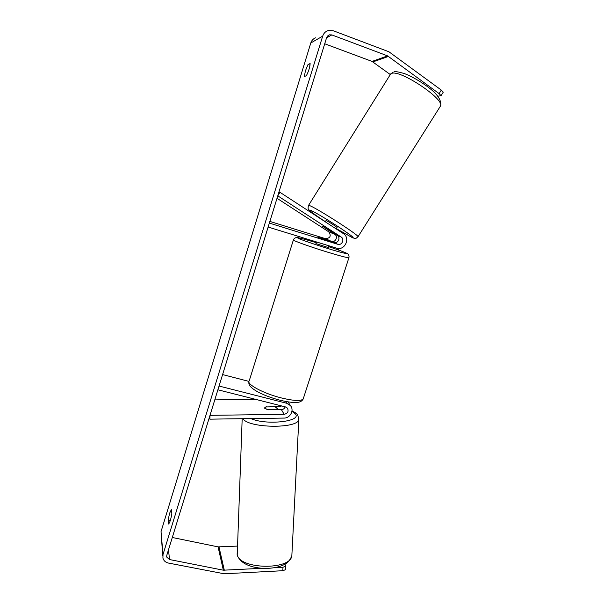 <?xml version="1.0" encoding="UTF-8"?>
<svg xmlns="http://www.w3.org/2000/svg" width="604" height="604" viewBox="0 0 604 604"><rect width="100%" height="100%" fill="white"/><g stroke="black" fill="none" stroke-linecap="round" stroke-linejoin="round"><path stroke-width="0.91" d="M322.566 226.13L337.258 235.371C340.988 237.546 337.976 244.001 333.929 242.529L317.946 237.319L331.46 241.404C335.462 242.861 338.436 236.474 334.752 234.322L322.377 226.115L332.842 232.54L330.69 231.657L322.566 226.13M337.742 244.28C341.856 245.775 344.929 239.199 341.139 236.987L277.772 195.847L279.969 192.314L343.298 233.552C350.864 237.991 344.725 251.113 336.503 248.131L268.138 227.044L269.354 223.095L337.742 244.28L333.929 242.529M277.01 198.293L328.742 231.823C331.415 235.862 330.358 238.157 325.548 238.693L269.875 221.411M279.969 192.314L278.95 192.019M281.713 405.956L279.614 406.59L266.409 406.93M266.417 406.741L264.65 407.821L264.703 408.289L268.055 409.799L281.404 409.633C283.261 409.497 284.522 408.561 285.186 406.839M288.538 402.619L288.168 401.909M284.159 414.329L210.003 415.341L209.89 419.161L283.978 418.081C290.298 418.262 294.533 410.01 290.388 405.556L286.689 403.268L219.048 386.047L217.893 389.791L285.511 406.922L287.391 408.093C288.908 411.339 287.829 413.415 284.159 414.329L281.404 409.633M248.946 381.388L222.589 374.578M209.89 419.161L209.362 417.417M214.775 399.878L256.111 399.471M277.312 408.138L274.76 406.832L265.798 406.937L264.65 407.821L267.225 409.61L276.277 409.504L277.312 408.138M170.32 520.459L168.154 520.006L169.573 513.332L171.34 509.633L171.808 513.528C170.962 519.032 169.89 522.52 168.584 524.008L168.154 520.006M305.405 70.864L304.341 76.534L306.379 75.704C308.682 71.197 309.928 67.142 310.124 63.533L308.032 64.507L305.405 70.864M439.1 93.62L441.32 90.102L443.253 92.178L441.041 95.681L439.1 93.62L387.609 55.893L331.838 34.911L329.301 34.836L326.613 37.637L166.81 555.257L166.764 557.092L169.498 559.538L223.344 570.191L262.181 568.304M315.726 37.773C313.295 38.664 311.649 40.408 310.788 42.997L161.034 531.626L162.733 555.99M441.32 90.102L388.931 51.778L333.136 30.706L327.942 30.6C325.36 31.544 323.608 33.401 322.679 36.157L163.012 554.502L162.914 558.119C163.707 560.746 165.534 562.392 168.41 563.056L224.205 573.785L282.808 570.712L282.982 567.231L285.737 566.205L284.99 564.219M285.737 566.205L285.564 569.678L282.808 570.712M172.291 537.492L218.067 546.869L237.364 546.099M274.76 567.654L282.982 567.231M390.244 74.519L372.049 61.419L324.718 43.782M441.041 95.681L437.794 96.225M310.033 65.232L308.032 64.507M325.133 221.721L326.092 220.505C327.443 220.913 337.07 227.074 337.032 227.497L337.002 227.542M316.473 241.955L315.945 243.608L328.425 247.587M329.588 241.162L317.946 237.319L329.588 241.185M328.183 245.564L319.441 242.891L328.176 245.586M345.103 233.854L344.612 234.631M315.039 242.325L315.273 241.585M314.322 242.106L314.556 241.366M338.55 248.463L338.285 249.943M289.822 404.657L288.871 403.147M289.437 404.046L289.837 404.446M334.752 234.322L328.742 231.823M331.46 241.404L325.548 238.693M341.139 236.987L337.258 235.371M286.689 403.268L285.564 401.464M279.614 406.59L278.814 405.224M291.943 553.815L291.838 555.831C290.433 570.387 239.471 569.413 237.236 554.706L242.181 418.693M291.959 411.226L295.462 414.012C301.857 421.577 265.843 425.518 250.871 418.564M242.929 418.678C248.357 428.251 297.795 428.938 298.837 419.554L298.912 418.217M163.012 554.502L161.034 531.626M322.679 36.157L310.788 42.997M224.326 570.259L218.995 546.945M223.344 570.191L218.067 546.869M169.498 559.538L168.508 549.746M331.838 34.911L326.553 37.841M387.609 55.893L372.049 61.419M388.546 56.399L372.932 61.895M440.014 106.802L440.595 105.874C444.378 98.935 400.233 69.513 391.724 73.386L390.139 74.828L308.561 205.36M352.917 237.938L336.322 228.622L352.442 237.689C355.25 238.482 350.343 234.699 337.727 226.341C326.047 218.708 312.902 210.992 310.116 210.094C308.199 209.845 313.227 213.68 325.216 221.585C315.537 215.364 308.485 209.882 308.916 209.724C308.063 209.52 307.897 208.138 308.425 205.579L309.165 205.473C314.45 206.651 358.587 234.865 358.036 236.692L357.9 236.904M348.969 257.561L348.908 257.749C347.157 257.795 340.15 255.96 327.881 252.246C309.761 246.726 290.969 239.924 293.423 239.841C293.982 238.565 294.978 237.802 296.398 237.568C297.493 237.5 298.731 237.417 316.239 242.695C302.551 238.55 296.466 237.04 297.991 238.18C300.633 239.592 314.926 244.544 328.138 248.606C353.038 256.292 351.807 254.239 328.719 246.681M293.363 240.037L249.218 380.837C245.866 383.985 263.306 393.461 281.283 397.915C293.476 400.852 300.769 401.23 303.17 399.055L303.472 398.111M290.388 405.556L288.078 401.902M237.062 553.838L237.251 555.106M292.011 410.848C295.817 412.857 297.734 414.253 297.757 415.031L298.837 419.554L291.838 555.831C288.848 562.626 286.266 563.592 282.264 565.525C276.594 567.692 270.124 568.636 262.853 568.349C249.346 567.345 240.868 563.17 237.44 555.816M277.379 408.644L277.334 409.686M166.764 557.092L166.659 556.035M329.301 34.836L327.919 35.613M353.023 237.976C355.726 238.225 354.639 239.705 358.036 236.692L440.595 105.874C441.856 99.652 436.33 92.435 424.016 84.213C417.304 79.637 410.894 76.142 404.786 73.711C398.444 71.838 394.835 71.227 393.959 71.876M336.149 228.893L337.032 227.497M390.705 73.907L393.121 72.133M248.916 381.796C248.448 384.733 249.837 387.141 256.964 391.452C263.367 394.933 271.007 397.847 279.878 400.188C291.219 402.891 295.854 402.626 297.327 402.4C300.06 402.204 302.008 401.094 303.17 399.055L348.908 257.749C349.225 256.292 348.953 255.107 348.078 254.186C348.689 253.982 343.97 251.709 328.719 246.674M328.417 247.625L328.991 245.813"/></g></svg>
